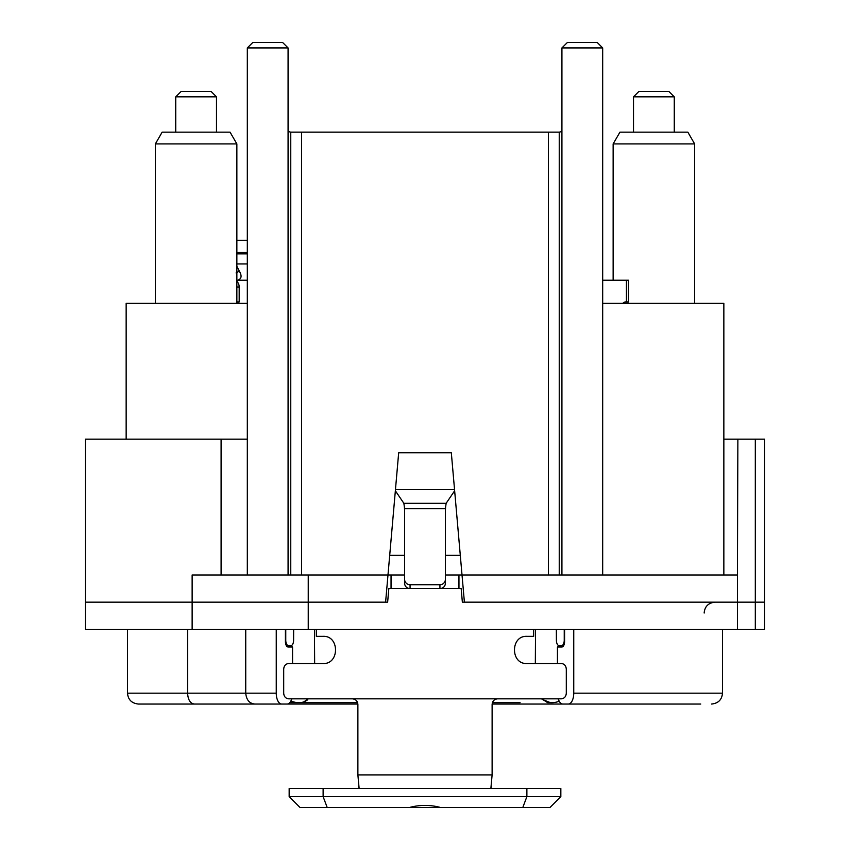 <?xml version="1.0" encoding="UTF-8"?>
<svg xmlns="http://www.w3.org/2000/svg" width="850" height="850" viewBox="0 0 850 850"><rect width="100%" height="100%" fill="white"/><g stroke="black" fill="none" stroke-linecap="round" stroke-linejoin="round"><path stroke-width="1.27" d="M289.754 702.684L357.595 702.684L289.754 702.684L302.579 702.684L308.348 698.827M492.405 702.684L520.083 702.684M357.595 702.684L302.579 702.684M535.532 629.329L535.33 663.51M314.447 629.329L314.649 663.51M541.641 698.827L547.708 702.674L550.906 702.674M542.087 699.348L550.354 702.642A20.379 20.379 0 0 0 559.226 701.218M602.682 303.312L723.849 303.312L723.849 574.993M126.151 439.152L126.151 303.312L247.318 303.312M404.621 574.993L387.983 574.993L398.682 452.742L451.318 452.742L462.017 574.993L561.924 574.993L561.924 47.929L602.682 47.929L602.682 574.993L737.428 574.993L737.428 602.161L464.397 602.161L462.017 574.993L445.379 574.993M561.924 130.942A5.429 4.951 90 0 1 559.236 132.132L290.764 132.132A5.429 4.951 -90 0 1 288.076 130.942M755.31 439.152L755.31 629.329L764.596 629.329L764.596 602.161L755.31 602.161L764.596 602.161L764.596 439.152L737.874 439.152L737.428 574.993M755.31 629.329L737.428 629.329L737.428 602.161L755.31 602.161L462.358 602.161L461.168 588.582L388.832 588.582L387.642 602.161L308.242 602.161L385.603 602.161L387.983 574.993L194.278 574.993M458.957 574.993L458.957 588.582M391.043 574.993L391.043 588.582M285.759 629.329L285.759 640.199A5.429 2.72 90 0 0 288.479 645.628L290.891 645.628A5.429 2.72 90 0 0 293.601 640.241L293.654 629.329M556.346 629.329L556.399 640.241A5.429 2.72 -90 0 0 559.109 645.628L561.521 645.628A5.429 2.72 -90 0 0 564.241 640.199L564.241 629.329M288.479 645.628L286.344 645.628M563.656 645.628L561.521 645.628M308.242 574.993L308.242 602.161L85.404 602.161L85.404 629.329L737.428 629.329M723.849 439.152L737.885 439.152M221.096 574.993L221.096 439.152L247.318 439.152M308.242 629.329L308.242 602.161L85.404 602.161L85.404 439.152L221.042 439.152M561.924 574.993L602.682 574.993M602.682 47.929L597.242 42.5L567.364 42.5L561.924 47.929M252.758 42.5L282.636 42.5L288.076 47.929L247.318 47.929L252.758 42.5M247.318 574.993L247.318 47.929M288.076 574.993L288.076 47.929M613.137 280.224L613.137 143.916L694.641 143.916L694.641 303.312M694.641 143.916L687.852 132.154L619.937 132.154L613.137 143.916M633.516 132.154L674.263 132.154L674.263 96.836L633.516 96.836L633.516 132.154M162.148 132.154L230.063 132.154L236.863 143.916L155.359 143.916L162.148 132.154M175.738 96.836L175.738 132.154L216.484 132.154L216.484 96.836L175.738 96.836L181.167 91.407L211.055 91.407L216.484 96.836M633.516 96.836L638.945 91.407L668.833 91.407L674.263 96.836M236.863 303.312L236.863 143.916M155.359 303.312L155.359 143.916M602.682 280.224L628.447 280.224L628.447 301.952L625.6 301.952A8.149 5.015 -90 0 0 622.827 303.312M236.056 272.956L239.349 271.182C242.112 275.974 241.538 278.991 237.617 280.224L236.863 280.224M239.349 271.182L236.863 266.305M236.863 281.414A6.789 5.355 90 0 1 239.179 287.013L239.179 301.952L236.863 301.952M236.863 253.863L247.318 253.863L236.863 253.863M247.318 240.284L236.863 240.284M276.25 629.329L276.25 693.175A10.869 5.429 90 0 0 281.69 704.044L287.119 704.044A10.869 5.429 90 0 0 291.763 698.827M292.559 663.51L292.559 646.988L288.139 646.988A5.429 2.72 -90 0 1 285.419 641.559L285.419 629.329M558.237 698.827A10.869 5.429 -90 0 0 562.881 704.044L595.191 704.044M240.38 704.044L138.38 704.044C131.718 703.332 128.095 699.72 127.511 693.175L187.584 693.175L187.584 629.329M220.203 704.044L357.861 704.044M700.751 704.044L568.31 704.044A10.869 5.429 -90 0 0 573.75 693.175L573.75 629.329M564.581 629.329L564.581 641.559A5.429 2.72 90 0 1 561.861 646.988L557.441 646.988L557.441 663.51M245.735 629.329L245.735 693.175L187.584 693.175C188.031 699.879 190.294 703.503 194.374 704.044M254.809 704.044C249.411 703.503 246.394 699.879 245.735 693.175L276.25 693.175M316.328 629.329L316.328 636.342L323.085 636.342C339.66 635.492 339.66 664.36 323.085 663.51L288.681 663.51C285.642 663.839 283.985 665.72 283.698 669.152L283.698 693.186C283.985 696.617 285.642 698.498 288.681 698.827L352.399 698.827C355.725 699.157 357.553 701.037 357.882 704.469L357.882 774.903L359.082 787.982L358.402 788.481M491.598 788.481L490.918 787.982L492.118 774.903L492.118 704.469C492.447 701.037 494.275 699.157 497.601 698.827L561.319 698.827C564.357 698.498 566.015 696.617 566.302 693.186L566.302 669.152C566.015 665.72 564.357 663.839 561.319 663.51L526.915 663.51C510.34 664.36 510.34 635.492 526.915 636.342L533.673 636.342L533.673 629.329M289.159 796.631L289.159 788.481L560.841 788.481L560.841 796.631L549.971 807.5L300.029 807.5L289.159 796.631L323.117 796.631L327.197 807.5M440.194 807.5L409.806 807.5M560.841 796.631L323.117 796.631L323.117 788.481M439.556 807.224C429.845 804.801 420.144 804.801 410.444 807.224M395.356 490.769L403.867 503.306L446.133 503.306L454.644 490.769M446.133 503.306L445.379 508.725L445.379 579.403A5.429 5.323 -0 0 1 439.939 584.726L410.061 584.726L410.061 588.582A5.429 5.323 180 0 1 404.621 583.259L404.621 579.403A5.429 5.323 -0 0 0 410.061 584.726M403.867 503.306L404.621 508.725L404.621 579.403M445.379 579.403L445.379 583.259A5.429 5.323 180 0 1 439.939 588.582L439.939 584.726M559.236 574.993L559.236 132.132M548.463 574.993L548.463 132.154M301.538 574.993L301.538 132.154M290.764 574.993L290.764 132.132M194.236 574.993L192.132 574.993L192.132 629.329M307.402 699.954A20.379 16.501 90 0 1 299.147 702.684A20.379 20.379 0 0 1 290.923 700.952M626.429 301.952L626.429 280.224M247.318 280.224L237.617 280.224M247.318 263.925L236.863 263.925M236.863 287.013L239.179 287.013M247.318 252.514L236.863 252.514M389.704 555.358L404.621 555.358M445.379 555.358L460.296 555.358M722.489 629.329L722.489 693.175L573.75 693.175M497.601 698.827L352.389 698.827M454.548 489.632L395.452 489.632M492.118 774.903L357.882 774.903M526.883 788.481L526.883 796.631L522.803 807.5M445.379 508.725L404.621 508.725M568.31 704.044L492.139 704.044M722.489 693.175C721.905 699.72 718.282 703.332 711.62 704.044M704.151 613.031C704.735 606.486 708.358 602.862 715.02 602.161M127.511 629.329L127.511 693.175M358.998 788.226L358.689 786.579M369.973 788.481L480.069 788.481M491.311 786.579L491.002 788.226M404.366 506.579L404.621 510.882M445.634 506.579L445.379 510.882"/></g></svg>
